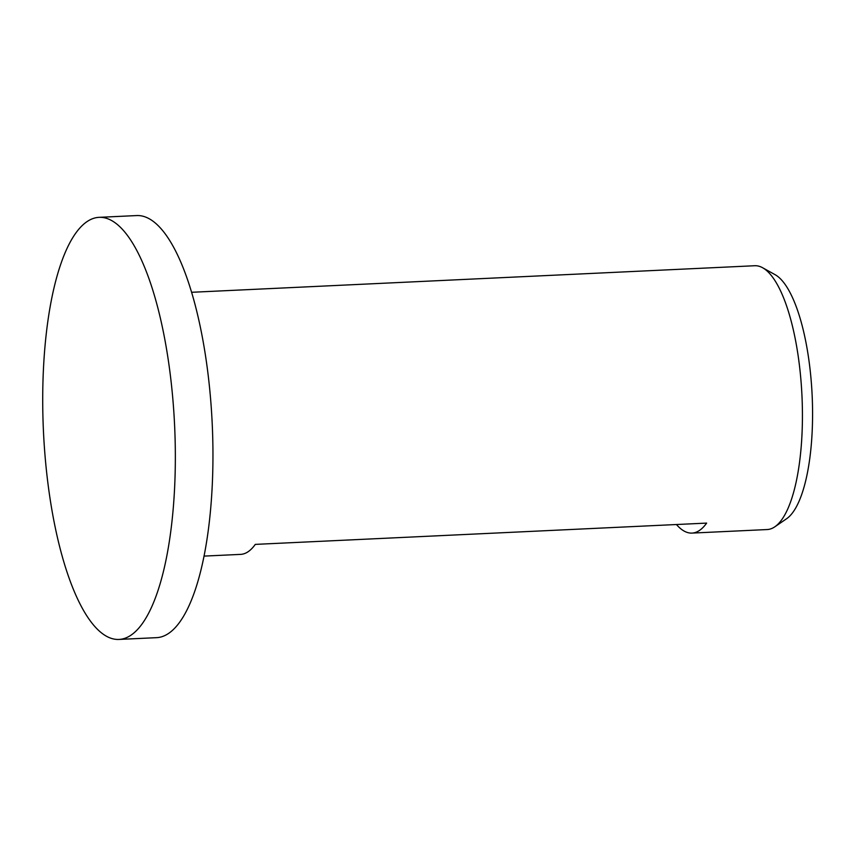 <?xml version="1.0" encoding="UTF-8"?>
<svg xmlns="http://www.w3.org/2000/svg" width="855" height="855" viewBox="0 0 855 855"><rect width="100%" height="100%" fill="white"/><g stroke="black" fill="none" stroke-linecap="round" stroke-linejoin="round"><path stroke-width="1.28" d="M118.984 639.433L156.593 637.659A211.281 65.643 -92.7 0 0 212.916 447.977A211.281 65.643 -92.7 0 0 152.04 220.515A211.281 65.643 -92.7 0 0 136.682 215.567L99.073 217.341A211.281 65.643 -92.7 0 0 42.75 407.023A211.281 65.643 -92.7 0 0 103.637 634.485A211.281 65.643 -92.7 0 0 118.984 639.433A211.281 65.643 -92.7 0 0 175.307 449.751A211.281 65.643 -92.7 0 0 114.42 222.289A211.281 65.643 -92.7 0 0 99.073 217.341M204.046 556.103L240.629 554.382A132.055 41.029 -92.7 0 0 255.282 544.389L706.636 523.1A132.055 41.029 87.3 0 1 691.984 533.093L767.202 529.544A132.055 41.029 -92.7 0 0 774.822 526.808A132.055 41.029 -92.7 0 0 802.086 398.494A132.055 41.029 -92.7 0 0 764.359 268.823A132.055 41.029 -92.7 0 0 762.607 267.743A132.055 41.029 -92.7 0 0 754.762 265.734L191.606 292.292M691.984 533.093A132.055 41.029 87.3 0 1 682.386 529.993A132.055 41.029 87.3 0 1 676.444 524.521M774.822 526.808L786.568 518.761A124.424 38.657 -92.7 0 0 812.25 397.853A124.424 38.657 -92.7 0 0 776.703 275.673A124.424 38.657 -92.7 0 0 775.047 274.647L762.607 267.743"/></g></svg>
